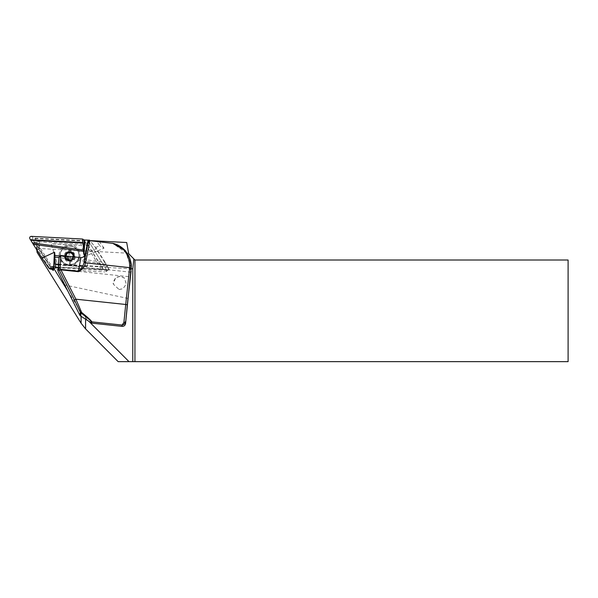 <?xml version="1.0" encoding="UTF-8"?>
<svg xmlns="http://www.w3.org/2000/svg" width="598" height="598" viewBox="0 0 598 598"><rect width="100%" height="100%" fill="white"/><g stroke="black" fill="none" stroke-linecap="round" stroke-linejoin="round"><path stroke-width="0.45" stroke-dasharray="2.99 2.24" d="M106.332 269.511L106.571 270.431L105.853 271.664L108.103 270.206L108.784 268.995L108.515 268.106L106.332 269.511L88.384 240.927L33.533 238.049L31.268 236.352M69.204 254.987L69.204 253.373L69.211 254.987M58.499 264.234L107.573 266.805L105.136 262.44L60.959 256.25M105.136 262.44L96.48 248.648L90.029 240.702M85.29 253.881L96.48 248.648M107.147 270.46L58.477 267.904M58.469 264.608L107.909 267.201L108.515 268.106M29.9 238.819L32.083 240.456L50.03 269.048M55.823 267.059L109.419 269.87L95.433 247.512L90.35 241.151L89.05 241.988L106.302 269.466L51.787 266.603L53.431 269.22L104.882 271.918M53.678 266.947L53.596 268.554L54.059 266.97M105.913 264.166L59.224 257.626M107.909 267.201L107.573 266.805M89.58 240.157L88.384 240.927M32.083 240.456C31.627 239.11 32.113 238.303 33.533 238.049M79.13 255.951A9.531 9.478 180 0 1 69.361 264.929A9.531 9.478 180 0 1 60.099 254.957A9.531 9.478 180 0 1 69.869 245.98A9.531 9.478 180 0 1 79.13 255.951M76.768 249.456A9.366 9.321 -0 0 0 60.248 255.473A9.366 9.321 -0 0 0 72.605 264.301A9.366 9.321 -0 0 0 76.768 249.456M71.984 258.657L72.605 256.938A3.177 3.162 -0 0 0 72.037 253.829L70.856 252.438L67.245 253.081L66.004 256.512L67.185 257.91A3.177 3.162 -0 0 0 72.605 256.938L73.225 255.226L72.037 253.829A3.177 3.162 -0 0 0 66.625 254.8A3.177 3.162 -0 0 0 67.185 257.91L68.374 259.3L71.984 258.657L73.225 254.726L70.856 251.937L67.245 252.588L66.004 256.019L68.374 258.799L71.984 258.157M62.461 261.386A9.366 9.321 180 0 1 66.393 246.623A9.366 9.321 180 0 1 78.981 255.368A9.366 9.321 180 0 1 62.461 261.386M119.069 289.537L123.001 288.729L126.298 284.08L124.421 278.16L120.475 276.283L115.608 277.726L113.179 282.211L113.246 284.087L119.069 289.537M119.069 289.507L123.009 288.685L126.313 283.998L124.436 278.04L120.475 276.149L115.728 277.509L113.231 284.02L119.069 289.507M52.086 266.887L50.927 266.828L52.086 266.887L36.874 242.661A2.542 2.527 180 0 1 39.408 240.972L86.83 243.259M50.927 266.828L37.121 244.829A2.542 2.527 180 0 1 36.874 242.661L36.306 241.756L84.841 244.298L86.112 245.045L101.451 269.474L103.461 269.556L87.458 244.059L88.915 242.706L86.366 241.218L34.946 238.52C33.525 238.774 33.047 239.581 33.503 240.934L51.6 269.13M103.23 269.563L87.016 243.752L88.444 241.958L88.915 242.706M109.419 269.87L106.302 269.466M126.709 242.519L128.6 253.231L39.408 248.506L36.732 251.063M88.444 241.958L89.05 241.988M90.896 240.8L92.488 241.121L90.35 241.151M128.6 253.231L134.946 260.01L568.1 260.01L568.1 361.648L118.157 361.648M95.433 247.512L99.851 245.853L96.951 241.457M108.006 267.545L131.246 268.764M128.234 298.507L64.808 284.984M50.98 266.813L53.327 270.483M67.701 290.815L81.096 312.477L89.461 322.09M103.461 269.556L101.451 269.474M84.841 244.298L84.923 242.556L36.388 240.015L36.306 241.756L34.961 242.437L51.772 269.212L50.314 267.702L52.863 269.197M81.545 245.389L51.166 243.797L57.685 265.019L88.063 266.611L81.545 245.389L51.166 243.887L57.685 265.019M92.488 241.121L89.334 241.024L89.536 240.658M57.954 269.167L130.521 276.867M87.622 242.212L89.334 241.024M59.523 256.049L59.06 257.245L60.921 255.481M130.977 272.195L70.026 265.729L70.429 256.512L68.598 256.908L69.996 265.744L65.062 265.206L69.996 265.744M60.772 256.041L68.598 256.908M83.346 257.095L104.037 248.155L99.851 245.853M104.037 248.155L99.507 241.906M58.499 264.301L65.062 265.206L58.477 264.503M131.254 268.3L126.066 252.76L112.828 243.393M68.374 259.3L68.374 258.799M66.004 256.512L66.004 256.019M67.245 253.081L67.245 252.588M70.856 252.438L70.856 251.937M73.225 255.226L73.225 254.726M86.112 245.045L87.458 244.059L86.987 243.468M86.874 243.364L84.923 242.556L86.366 241.218M34.946 238.52L36.388 240.015C34.953 240.261 34.482 241.076 34.961 242.437L33.503 240.934M52.175 269.728L51.772 269.212L52.31 268.936M57.685 265.101L88.063 266.693L81.545 245.472M66.094 258.927A4.605 4.582 180 0 1 68.03 251.668A4.605 4.582 180 0 1 74.219 255.966A4.605 4.582 180 0 1 66.094 258.927M65.616 259.27A5.24 5.21 180 0 1 67.94 250.966A5.24 5.21 180 0 1 74.847 256.176A5.24 5.21 180 0 1 65.616 259.27M66.64 252.595C68.957 251.025 71.117 251.22 73.135 253.178L74.219 256.153L72.59 259.674L68.052 260.519L66.094 259.181L65.085 257.05L66.64 252.767L71.177 251.982L73.135 253.35L74.145 255.503L72.59 259.846L68.052 260.683L66.094 259.345L65.085 257.215L66.64 252.932L71.177 252.147L73.135 253.515L74.145 255.675L72.59 260.01L68.052 260.848L66.094 259.51L65.085 257.379L66.64 253.096L71.177 252.311L73.135 253.679L74.145 255.839L72.59 260.175L68.052 261.012L66.094 259.674L65.01 256.736L66.64 253.26L70.624 252.319A4.605 4.582 -0 0 0 65.1 255.892L65.085 257.589L66.094 259.719L68.052 261.057L72.59 260.22L74.145 255.884L73.135 253.724L71.177 252.356L66.64 253.141L65.085 257.424L66.094 259.554L68.052 260.892L72.59 260.055L74.145 255.712L73.135 253.559L71.177 252.192L66.64 252.976L65.085 257.252L66.094 259.39L68.052 260.728L72.59 259.883L74.145 255.548L73.135 253.388L71.177 252.027L66.64 252.805L65.085 257.088L66.094 259.218L68.052 260.556L72.59 259.719L74.145 255.383L73.135 253.223L71.177 251.855L66.64 252.64L65.01 256.116L66.094 259.054L68.052 260.392L72.59 259.554L74.219 256.034L73.135 253.059C71.117 251.093 68.957 250.898 66.64 252.476L67.155 253.141L66.64 252.476M74.847 257.058A5.24 5.21 180 0 1 69.48 261.999A5.24 5.21 180 0 1 64.382 256.512A5.24 5.21 180 0 1 69.749 251.579A5.24 5.21 180 0 1 74.847 257.058M65.1 255.892C65.04 258.5 66.288 260.078 68.837 260.616L71.386 260.145L73.449 257.626C73.988 255.092 73.046 253.32 70.624 252.319M60.099 254.89A9.531 9.478 -0 0 0 69.361 264.862A9.531 9.478 -0 0 0 79.145 255.391A9.531 9.478 -0 0 0 69.869 245.913A9.531 9.478 -0 0 0 60.099 254.89M59.15 254.741A10.48 10.42 180 0 1 70.168 244.881A10.48 10.42 180 0 1 80.08 255.839A10.48 10.42 180 0 1 69.062 265.699A10.48 10.42 180 0 1 59.15 254.741M39.408 248.506L39.408 240.972M37.121 250.42L37.121 244.829M81.096 316.357L81.096 312.477M85.574 319.429L85.574 318.166M73.449 257.626C74.907 251.683 64.539 251.414 65.75 257.387C66.415 262.358 74.615 260.863 73.479 255.914C72.814 250.891 64.614 252.334 65.75 257.215C67.709 265.116 78.488 256.019 70.945 252.745C66.258 250.786 63.44 258.553 68.284 260.003C72.971 261.909 75.789 254.083 70.945 252.573C66.258 250.614 63.44 258.388 68.284 259.838C76.178 262.088 73.674 248.23 67.081 253.074M68.837 260.616C76.492 261.774 73.143 249.015 67.081 253.694C63.059 256.736 68.434 263.038 72.149 259.577C76.17 256.482 70.796 250.121 67.081 253.53C61.146 259.151 74.429 263.868 73.479 255.712C72.814 250.682 64.614 252.124 65.75 257.013C67.709 264.914 78.488 255.809 70.945 252.535C66.258 250.577 63.44 258.343 68.284 259.801C76.178 262.044 73.674 248.192 67.081 253.036M105.853 271.664L108.103 270.206M60.084 255.451L60.084 255.391C59.479 267.284 79.108 267.799 79.13 255.884L79.145 255.451M36.732 249.807L36.732 243.491M64.375 256.789L64.375 255.899M74.855 256.789L74.855 255.899M71.386 260.145C76.746 257.94 70.557 249.336 66.453 254.569C64.061 259.809 70.684 261.789 71.767 259.749C76.731 256.819 69.817 249.321 66.371 254.539C63.291 259.614 72.425 262.746 73.322 257.304C73.599 251.048 66.004 252.154 66.169 254.741C63.866 260.302 73.008 261.999 73.345 257.035C74.085 250.719 64.689 251.751 65.81 256.393C66.378 259.136 68.052 260.242 70.841 259.711C76.282 258.284 71.977 249.321 67.155 253.141"/><path stroke-width="0.9" d="M30.505 239.761L29.9 238.819C29.399 237.436 29.855 236.614 31.268 236.352L82.502 239.036L82.943 242.511L30.505 239.761L33.279 244.305L83.428 251.332L83.922 254.494L85.29 253.881M90.029 240.702L89.58 240.157L84.43 240.015L82.502 239.036M60.959 256.25L54.994 255.413L54.411 252.266L41.935 258.097L48.842 268.151L50.03 269.048L53.431 269.22L53.327 270.483L51.772 269.212M33.279 244.305L41.935 258.097M58.477 267.904L55.92 267.777L55.472 264.451L58.469 264.608M53.984 268.547L55.92 267.777M48.842 268.151L53.596 268.554M58.499 264.234L55.345 264.069L54.769 257.005L59.224 257.626M55.345 264.069L55.472 264.451M54.994 255.413L54.769 257.005M30.842 240.246L83.077 242.982L83.645 250.046L32.501 242.885M83.077 242.982L82.943 242.511M83.428 251.332L83.645 250.046M36.732 249.807L37.121 252.416L81.096 323.219L85.574 328.885L118.157 361.648L132.778 361.648L132.793 268.846L133.84 258.904L128.697 253.754L126.709 242.519L91.12 240.65M134.946 361.648L134.946 260.01L568.1 260.01L568.1 361.648L132.778 361.648M131.246 268.764L132.793 268.846M131.216 267.882A26.447 26.297 180 0 1 131.104 269.369L129.519 269.04L129.631 267.635L131.216 267.882L131.254 266.618L129.602 257.663L125.371 250.719L112.828 243.393L90.889 240.8M90.963 322.86L91.023 321.582C90.889 320.745 87.502 317.844 80.865 312.896L80.356 315.849L91.681 323.129L91.748 321.844L122.119 325.065L123.913 322.404A1.585 1.338 5.1 0 0 125.647 321.246C125.154 323.496 123.98 324.766 122.119 325.065L122.082 326.381C124.01 326.381 125.176 325.432 125.58 323.525L131.254 266.581M89.244 321.694L129.004 361.648M51.787 266.603L55.823 267.059M52.863 266.902L67.753 290.867L79.826 315.243L80.341 312.306L74.466 300.069L75.886 299.194L81.649 312.477C88.265 317.815 91.629 320.939 91.748 321.844A1.585 1.57 2.8 0 1 91.023 321.582M74.466 300.069L59.508 270.722L60.974 269.384L59.508 270.722L58.619 269.063A1.585 1.577 -164 0 1 58.455 268.203L60.092 267.62L58.619 269.063L57.991 271.245L67.753 290.867M122.082 326.381L91.681 323.129M134.946 260.01L133.84 258.904M53.431 269.78L52.863 269.197L53.431 269.22M57.991 271.245L59.03 257.603M80.865 312.896L81.649 312.477L80.341 312.306A1.585 1.577 -170.1 0 0 80.865 312.896M85.163 254.509L84.116 262.036L85.671 262.171L85.484 262.948C84.423 267.194 82.046 270.109 78.368 271.694L80.917 257.626L83.346 257.095L85.163 254.509L87.704 241.966L89.55 240.65L91.008 240.807M87.622 242.212C88.691 239.185 86.74 250.211 84.116 262.036L83.967 262.679C83.1 266.439 81.253 269.287 78.42 271.238L60.974 269.384L60.092 267.62L60.772 256.041M89.334 241.024C90.388 237.944 88.467 249.074 85.671 262.171M57.827 270.363L58.455 268.203L59.06 257.245M112.828 243.393L112.073 243.237C121.342 245.008 130.222 253.739 129.631 267.635L83.967 262.679M80.917 257.626L60.921 255.481L59.523 256.049M123.913 322.404L125.722 304.479L127.299 304.816L125.58 323.525M80.356 315.849L79.826 315.243M84.819 240.06L84.012 254.479M84.43 240.015L83.645 254.008M53.678 266.947L54.411 252.266M54.059 266.97L54.777 252.737M37.121 252.416L37.121 250.42M81.096 323.219L81.096 316.357M85.574 328.885L85.574 319.429M78.368 271.694L60.929 269.848L75.886 299.194L125.722 304.479L129.519 269.04M131.104 271.073L127.299 304.816M131.254 266.618C131.545 264.368 130.76 260.84 128.899 256.034L125.341 250.674C121.274 246.555 116.991 244.104 112.491 243.304M52.175 269.728L51.6 269.13"/></g></svg>
